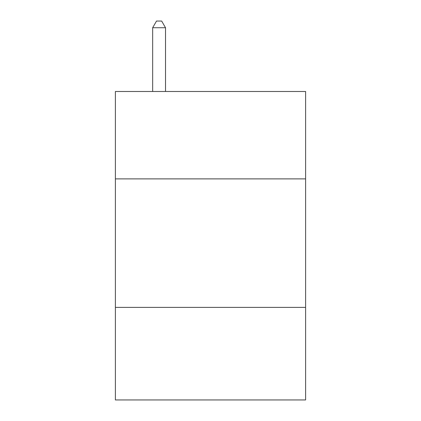 <?xml version="1.0" encoding="UTF-8"?>
<svg xmlns="http://www.w3.org/2000/svg" width="421" height="421" viewBox="0 0 421 421"><rect width="100%" height="100%" fill="white"/><g stroke="black" fill="none" stroke-linecap="round" stroke-linejoin="round"><path stroke-width="0.63" d="M305.609 178.883L305.609 91.483L115.391 91.483L115.391 178.883L305.609 178.883L305.609 399.95L115.391 399.95L115.391 178.883M305.609 307.409L115.391 307.409M165.516 91.483L165.516 27.733L152.66 27.733L152.66 91.483M152.66 27.733L156.517 21.05L161.659 21.05L165.516 27.733"/></g></svg>
